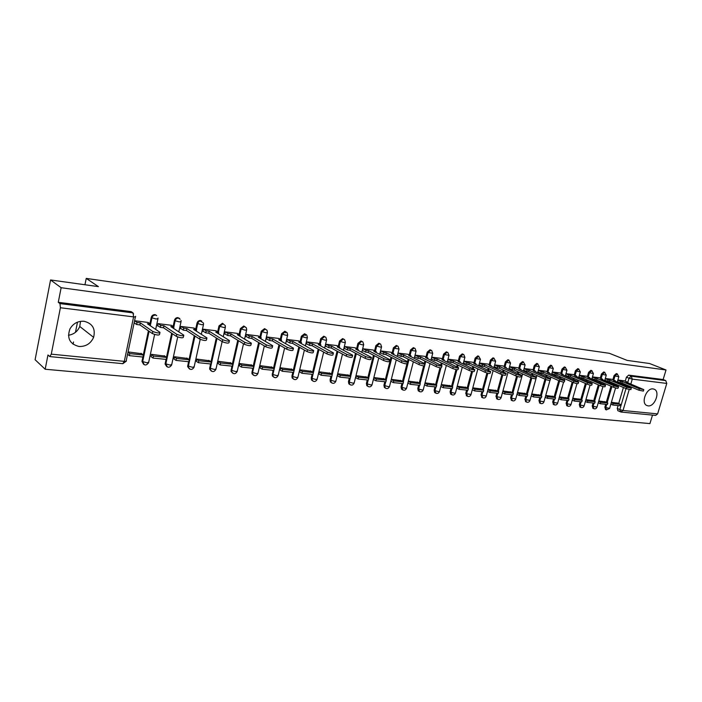 <?xml version="1.0" encoding="UTF-8"?>
<svg xmlns="http://www.w3.org/2000/svg" width="702" height="702" viewBox="0 0 702 702"><rect width="100%" height="100%" fill="white"/><g stroke="black" fill="none" stroke-linecap="round" stroke-linejoin="round"><path stroke-width="1.05" d="M79.001 346.481C85.846 346.683 90.716 343.638 93.603 337.346C95.691 328.782 92.515 323.42 84.056 321.279C77.904 320.911 73.192 323.455 69.946 328.905C66.743 338.215 69.761 344.077 79.001 346.481M80.537 321.34L79.756 326.465C77.632 331.449 73.859 334.38 68.445 335.266M648.06 405.87C654.659 407.011 660.459 391.865 654.396 389.294L653.123 388.917C646.595 387.671 640.68 402.729 646.63 405.431L648.06 405.87M224.464 324.965L222.437 323.271L218.989 325.895L219.726 326.342L223.166 323.71M245.639 327.404L243.761 325.991L240.391 328.589L241.137 329.027L244.515 326.43L246.393 327.843L246.692 329.808L245.217 330.177L241.137 329.027L239.83 334.801M266.26 329.826L264.54 328.641L261.241 331.212L262.004 331.651L265.312 329.08L264.566 328.65M286.363 332.23L284.801 331.23L281.563 333.766L282.336 334.205L285.574 331.66L287.144 332.66L287.671 334.986L286.319 335.319L282.336 334.205L281.037 339.768M305.975 334.6L304.545 333.748L301.369 336.258L302.158 336.697L305.335 334.178L306.765 335.029L307.397 337.469L306.107 337.802L302.158 336.697L300.86 342.155M325.114 336.934L323.797 336.214L320.682 338.689L321.49 339.119L324.605 336.635L325.912 337.364L326.623 339.9L325.395 340.216L321.49 339.119L320.191 344.489M343.629 339.075L342.585 338.61L339.531 341.058L340.338 341.488L343.401 339.031L344.603 339.663L345.393 342.269L344.208 342.567L340.338 341.488L339.057 346.77M361.925 341.4L360.916 340.953L357.915 343.375L358.74 343.804L361.741 341.374L362.837 341.918L363.697 344.577L362.565 344.866L358.74 343.804L357.458 348.991M379.791 343.682L378.808 343.234L375.868 345.63L376.702 346.06L379.642 343.655L380.659 344.129L381.572 346.832L380.484 347.113L376.702 346.06L375.421 351.167M397.253 345.902L396.279 345.463L393.392 347.841L394.234 348.262L397.121 345.884L398.06 346.305L399.026 349.034L394.234 348.262L392.962 353.29M414.347 348.087L413.346 347.639L410.503 349.991L411.354 350.412L414.198 348.06L415.057 348.429L416.067 351.184L411.354 350.412L410.091 355.361M431.046 350.219L430.019 349.772L427.228 352.097L428.08 352.509L430.87 350.184L431.669 350.517L432.722 353.29L428.08 352.509L426.816 357.388M447.358 352.299L446.305 351.851L443.567 354.15L444.427 354.563L447.174 352.264L447.911 352.562L448.999 355.344L444.427 354.563L443.173 359.371M463.302 354.334L462.232 353.887L459.538 356.16L460.407 356.572L463.101 354.291L463.794 354.563L464.899 357.344L460.407 356.572L459.152 361.311M478.878 356.318L477.799 355.87L475.149 358.125L476.026 358.529L478.676 356.274L480.458 359.31L476.026 358.529L474.78 363.206M494.111 358.257L493.023 357.818L490.426 360.047L491.303 360.451L493.91 358.222L495.665 361.223L491.303 360.451L490.057 365.058M509.02 360.161L507.915 359.722L505.361 361.925L506.247 362.329L508.81 360.117L510.547 363.101L506.247 362.329L505.01 366.874M523.595 362.021L522.49 361.583L519.971 363.768L520.866 364.162L523.385 361.978L525.105 364.935L520.866 364.162L519.629 368.647M537.864 363.838L536.749 363.399L534.275 365.567L535.17 365.961L537.653 363.794L539.355 366.734L535.17 365.961L533.941 370.384M551.825 365.619L550.71 365.18L548.28 367.322L549.175 367.716L551.614 365.575L553.299 368.489L549.175 367.716L547.955 372.086M565.496 367.365L564.382 366.927L561.986 369.05L562.89 369.445L565.285 367.322L566.953 370.208L562.89 369.445L561.67 373.754M578.887 369.068L577.772 368.638L575.412 370.735L576.316 371.13L578.676 369.024L580.326 371.893L576.316 371.13L575.105 375.386M591.997 370.744L590.882 370.314L588.557 372.393L589.469 372.78L591.795 370.7L593.427 373.543L589.469 372.78L588.258 376.983M604.843 372.376L603.729 371.955L601.438 374.017L602.351 374.394L604.641 372.332L606.265 375.158L602.351 374.394L601.149 378.553M617.435 373.982L616.321 373.561L614.066 375.605L614.978 375.982L617.233 373.938L618.839 376.746L614.978 375.982L613.785 380.089M50.562 279.958L98.403 286.627L86.232 278.404L609.354 353.299L627.149 360.389L649.543 363.513L666.014 369.98L61.135 287.715L50.562 279.958L35.1 359.722L45.174 369.243L649.938 423.596L652.491 415.101M45.174 369.243L47.964 354.975L49.824 356.581L51.281 354.159L60.398 307.748L59.96 303.597L133.038 312.89L131.169 311.618L133.617 313.943M61.135 287.715L58.275 302.308L59.96 303.597M617.971 410.749L617.26 408.441L618.111 405.554M618.681 403.589L623.402 387.495M624.139 385.003L624.403 384.091M625.254 381.212L626.438 377.158L629.027 378.229L631.247 376.202L665.742 380.589L666.777 383.432L657.625 413.89L655.686 415.408L621.244 412.065M665.742 380.589L663.144 379.536L666.014 369.98M605.335 401.886L598.78 400.956M611.907 379.299L605.299 378.475M592.672 400.561L585.924 399.613M599.262 377.746L592.462 376.904M579.747 399.219L572.806 398.253M586.354 376.167L579.361 375.298M566.549 397.85L559.406 396.858M573.174 374.552L565.979 373.657M553.088 396.446L545.735 395.428M559.731 372.902L552.316 371.981M539.338 395.024L531.765 393.98M545.989 371.218L538.364 370.27M525.298 393.559L517.506 392.488M531.967 369.498L524.113 368.524M510.951 392.067L502.93 390.97M517.637 367.743L509.555 366.734M496.296 390.549L488.03 389.417M502.992 365.944L494.664 364.908M481.318 388.987L472.806 387.837M488.022 364.11L479.457 363.039M466.005 387.399L457.239 386.214M472.727 362.232L463.899 361.135M450.351 385.767L441.321 384.556M457.081 360.319L447.99 359.187M434.336 384.108L425.035 382.853M441.075 358.353L431.712 357.186L434.933 358.757L437.197 359.029L453.202 366.839C456.467 368.023 458.257 368.322 458.582 367.725L442.006 359.617L444.243 359.889L444.059 360.609M417.962 382.406L408.415 381.125M424.701 356.344L415.093 355.151M401.202 380.659L391.426 379.352M407.95 354.291L398.113 353.071M384.047 378.878L374.043 377.544L373.596 379.536M390.803 352.193L380.721 350.939L380.221 352.939L381.046 353.036M366.488 377.053L356.239 375.693L355.8 377.702M373.236 350.035L362.925 348.754L362.416 350.781L363.232 350.877M348.508 375.184L338.004 373.789L337.565 375.833M355.256 347.832L344.682 346.516L344.182 348.569L344.989 348.666M330.08 373.271L319.322 371.841L318.883 373.912M336.828 345.577L326 344.226L325.491 346.305L326.298 346.402M311.205 371.305L300.175 369.849L299.736 371.946M317.945 343.26L306.844 341.874L306.344 343.98L307.134 344.077M291.856 369.296L280.546 367.804L280.107 369.928M298.587 340.891L287.206 339.47L286.706 341.602L287.487 341.698M272.016 367.234L260.416 365.707L259.986 367.857M278.738 338.452L267.067 336.995L266.567 339.163L267.339 339.25M251.667 365.119L239.768 363.557L239.338 365.733M258.38 335.96L246.402 334.459L245.902 336.653L246.665 336.749M230.791 362.952L218.576 361.346L218.146 363.557M237.487 333.397L225.193 331.862L224.693 334.082L225.447 334.17M209.371 360.723L196.823 359.082L196.402 361.319M216.049 330.774L203.422 329.194L202.922 331.441L203.668 331.528M202.72 322.499L200.245 320.972M187.373 358.441L174.491 356.756L174.07 359.02M194.033 328.071L181.063 326.448L180.563 328.729L181.291 328.817M180.142 319.199L178.299 318.024M164.786 356.089L151.544 354.361L151.132 356.669M171.411 325.298L158.09 323.631L157.599 325.947L158.31 326.035M156.107 315.207L155.423 314.759M141.576 353.685L128.062 351.921M148.175 322.455L134.582 320.744M143.524 364.189L141.962 361.407L142.866 357.028M143.305 354.975L148.412 330.817M149.93 323.648L151.263 317.374L151.939 317.83C152.527 315.961 153.747 315.049 155.607 315.093M166.664 366.479L165.093 364.048L166.023 359.389M166.471 357.309L171.665 333.231M173.131 326.43L174.447 320.296L175.149 320.744C175.728 318.901 176.93 318.006 178.738 318.041M189.189 368.699L187.636 366.593L188.557 361.697M189.022 359.591L194.278 335.6M195.7 329.133L197.016 323.131L197.736 323.578C198.315 321.762 199.482 320.875 201.255 320.911M211.118 370.867L209.617 369.05L210.503 363.934M210.977 361.811L216.304 337.943M217.681 331.783L218.989 325.895M232.485 372.964L231.046 371.411L231.879 366.119M232.362 363.978L237.75 340.251M239.084 334.354L240.391 328.589M253.299 375.017L251.93 373.675L252.702 368.243M253.203 366.093L258.634 342.506M259.933 336.872L261.241 331.212M273.587 377.009L272.288 375.851L273.008 370.314M273.508 368.164L278.992 344.735M280.256 339.32L281.563 333.766M293.366 378.957L292.146 377.957L291.935 376L292.804 372.341M293.313 370.182L298.841 346.911M300.07 341.716L301.369 336.258M312.653 380.853L311.512 379.975L311.24 377.93L312.109 374.306M312.636 372.157L318.19 349.052M319.392 344.05L320.682 338.689M331.467 382.695L330.396 381.932L330.08 379.808L330.949 376.228M331.476 374.078L337.065 351.158M338.241 346.332L339.531 341.058M349.833 384.503L348.824 383.827L348.464 381.642L349.333 378.106M349.868 375.956L355.484 353.211M356.634 348.561L357.915 343.375M367.769 386.258L366.813 385.67L366.409 383.432L367.286 379.94M367.822 377.799L373.464 355.238M374.587 350.737L375.868 345.63M385.275 387.978L384.371 387.451L383.941 385.179L384.81 381.73M385.354 379.589L391.014 357.213M392.12 352.86L393.392 347.841M402.369 389.654L401.518 389.18L401.061 386.881L401.93 383.476M402.474 381.344L406.958 363.838M407.52 361.662L408.16 359.152M409.24 354.94L410.503 349.991M419.05 391.286L418.269 390.865L417.787 388.548L418.655 385.187M419.208 383.064L423.657 365.874M424.306 363.364L424.903 361.056M425.965 356.967L427.228 352.097M435.337 392.883L434.635 392.506L434.134 390.18L435.003 386.855M435.556 384.74L440.005 367.76M440.707 365.075L441.268 362.916M442.313 358.95L443.567 354.15M451.263 394.436L450.623 394.103L450.114 391.777L450.982 388.487M451.544 386.381L455.993 369.568M456.73 366.769L457.265 364.75M458.283 360.889L459.538 356.16M466.839 395.963L465.742 393.331L466.611 390.084M467.172 387.987L471.63 371.314M472.402 368.427L472.902 366.541M473.903 362.794L475.149 358.125M482.072 397.446L481.028 394.857L481.897 391.646M482.458 389.557L486.925 372.99M487.723 370.059L488.197 368.296M489.18 364.645L490.426 360.047M496.981 398.911L495.981 396.349L496.849 393.173M497.411 391.093L501.904 374.614M502.702 371.665L503.158 370.015M504.124 366.462L505.361 361.925M511.574 400.333L510.617 397.806L511.477 394.664M512.048 392.602L516.558 376.193M517.365 373.253L517.795 371.7M518.743 368.243L519.971 363.768M525.851 401.728L524.938 399.236L525.798 396.121M526.368 394.076L530.905 377.711M531.712 374.807L532.116 373.359M533.046 369.98L534.275 365.567M539.838 403.097L538.952 400.631L539.82 397.56M540.391 395.516L544.963 379.177M545.752 376.342L546.138 374.982M547.06 371.691L548.28 367.322M553.536 404.44L552.685 402L553.545 398.955M554.115 396.928L558.722 380.624M559.503 377.843L559.863 376.57M560.766 373.359L561.986 369.05M566.953 405.756L566.128 403.343L566.988 400.333M567.558 398.315L572.191 382.037M572.964 379.326L573.306 378.132M574.201 374.991L575.412 370.735M580.089 407.037L579.308 404.659L580.159 401.676M580.729 399.675L585.389 383.441M586.152 380.782L586.468 379.668M587.355 376.597L588.557 372.393M592.971 408.301L592.216 405.94L593.067 402.992M593.638 401.009L598.323 384.81M599.069 382.213L599.376 381.168M600.245 378.167L601.438 374.017M605.589 409.538L604.861 407.204L605.712 404.282M606.291 402.307L610.986 386.17M611.732 383.617L612.012 382.643M612.872 379.703L614.066 375.605M73.087 344.234L73.543 341.953M75.465 332.318L77.492 322.148M84.96 284.758L86.232 278.404M617.751 403.176L611.381 402.272M624.306 380.817L617.883 380.019M391.365 379.598L393.761 380.896L393.331 382.599L390.988 381.326M424.973 383.099L427.386 384.371L426.948 386.03L424.561 384.775M154.931 314.645C153.062 314.601 151.843 315.514 151.263 317.374M178.045 317.602C176.228 317.558 175.026 318.454 174.447 320.296M200.535 320.472C198.771 320.437 197.595 321.323 197.016 323.131M58.275 302.308L131.169 311.618M663.144 379.536L628.659 375.131L626.438 377.158M523.613 370.323L524.104 370.384M509.055 368.559L509.591 368.62M494.173 366.751L494.752 366.821M478.957 364.908L479.589 364.987M463.399 363.022L464.092 363.109M447.481 361.091L448.236 361.188M431.203 359.117L432.02 359.222M414.584 357.107L415.417 357.204M397.604 355.045L398.438 355.151M134.091 323.095L134.687 323.166M643.752 389.794L643.365 391.093L638.899 390.215L639.329 388.732L643.804 389.619L625.991 382.028L627.685 382.239L627.553 382.687M617.83 380.194L620.638 381.379L620.217 382.836L621.919 383.038L622.349 381.59L639.329 388.732M620.638 381.379L622.349 381.59M624.271 380.8L627.685 382.239M612.793 405.01L619.848 405.73L620.27 404.291L613.215 403.562L612.793 405.01L610.837 404.133M611.258 402.694L613.215 403.562M617.049 402.86L620.27 404.291M621.919 383.038L638.899 390.215M620.217 382.836L617.409 381.651M631.256 388.329L630.87 389.628L626.342 388.75L626.781 387.258L631.309 388.136L613.548 380.51L615.277 380.721L615.145 381.186M605.256 378.641L608.09 379.852L607.66 381.318L609.406 381.528L609.836 380.063L626.781 387.258M608.09 379.852L609.836 380.063M611.872 379.282L615.277 380.721M600.228 403.72L607.423 404.457L607.844 403.009L600.649 402.264L600.228 403.72L598.244 402.825M598.666 401.368L600.649 402.264M604.633 401.57L607.844 403.009M609.406 381.528L626.342 388.75M607.66 381.318L604.826 380.107M618.497 386.837L618.12 388.136C617.821 388.539 616.295 388.241 613.53 387.258L613.969 385.749C616.733 386.732 618.26 387.03 618.559 386.635L600.859 378.966L602.623 379.185L602.483 379.659M592.418 377.062L595.287 378.29L594.857 379.773L596.639 379.993L597.069 378.51L613.969 385.749M595.287 378.29L597.069 378.51M599.227 377.729L602.623 379.185M587.398 402.413L594.752 403.167L595.173 401.702L587.828 400.939L587.398 402.413L585.389 401.491M585.81 400.017L587.828 400.939M591.97 400.245L595.173 401.702M596.639 379.993L613.53 387.258M594.857 379.773L591.988 378.545M605.475 385.31L605.098 386.618C604.799 387.03 603.246 386.741 600.447 385.74L600.886 384.213C603.694 385.214 605.247 385.503 605.536 385.1L587.907 377.386L589.706 377.606L589.566 378.106M579.317 375.438L582.212 376.693L581.782 378.202L583.599 378.422L584.029 376.921L600.886 384.213M582.212 376.693L584.029 376.921M586.31 376.149L589.706 377.606M574.315 401.079L581.818 401.842L582.239 400.359L574.745 399.587L574.315 401.079L572.27 400.131M572.692 398.648L574.745 399.587M579.045 398.903L582.239 400.359M583.599 378.422L600.447 385.74M581.782 378.202L578.887 376.939M592.181 383.748L591.804 385.065C591.505 385.495 589.934 385.196 587.091 384.178L587.53 382.643C590.373 383.652 591.944 383.95 592.242 383.529L574.675 375.781L576.517 376L576.368 376.518M565.944 373.789L568.874 375.07L568.444 376.588L570.296 376.816L570.726 375.298L587.53 382.643M568.874 375.07L570.726 375.298M573.139 374.535L576.517 376M560.959 399.719L568.611 400.5L569.041 398.999L561.381 398.209L560.959 399.719L558.88 398.745M559.301 397.235L561.381 398.209M565.856 397.525L569.041 398.999M570.296 376.816L587.091 384.178M568.444 376.588L565.514 375.307M578.597 382.151L578.22 383.476C577.922 383.924 576.324 383.625 573.446 382.59L573.885 381.037C576.772 382.063 578.36 382.362 578.659 381.923L561.179 374.131L563.057 374.359L562.907 374.894M552.281 372.104L555.247 373.411L554.817 374.947L556.712 375.175L557.142 373.639L573.885 381.037M555.247 373.411L557.142 373.639M559.687 372.885L563.057 374.359M547.323 398.324L555.133 399.122L555.563 397.604L547.744 396.797L547.323 398.324L545.2 397.323M545.629 395.805L547.744 396.797M552.386 396.121L555.563 397.604M556.712 375.175L573.446 382.59M554.817 374.947L551.851 373.631M564.724 380.528L564.347 381.853C564.039 382.318 562.425 382.02 559.503 380.975L559.95 379.396C562.872 380.449 564.487 380.738 564.785 380.282L547.384 372.455L549.306 372.692L549.148 373.236M538.337 370.375L541.33 371.718L540.9 373.271L542.83 373.499L543.269 371.955L559.95 379.396M541.33 371.718L543.269 371.955M545.954 371.2L549.306 372.692M533.388 396.902L541.374 397.718L541.804 396.182L533.818 395.358L533.388 396.902L531.238 395.875M531.668 394.34L533.818 395.358M538.636 394.691L541.804 396.182M542.83 373.499L559.503 380.975M540.9 373.271L537.907 371.928M550.543 378.861L550.166 380.194C549.859 380.677 548.227 380.379 545.252 379.317L545.7 377.72C548.674 378.79 550.307 379.08 550.614 378.606L533.301 370.735L535.266 370.981L535.099 371.551M524.087 368.62L527.114 369.989L526.684 371.551L528.659 371.797L529.089 370.226L545.7 377.72M527.114 369.989L529.089 370.226M531.923 369.48L535.266 370.981M519.164 395.445L527.316 396.279L527.746 394.735L519.594 393.892L519.164 395.445L516.979 394.392M517.409 392.839L519.594 393.892M524.596 393.225L527.746 394.735M528.659 371.797L545.252 379.317M526.684 371.551L523.657 370.182M536.047 377.158L535.67 378.501C535.363 379.001 533.704 378.703 530.694 377.615L531.142 376.009C534.152 377.088 535.819 377.386 536.117 376.895L518.91 368.989L520.919 369.226L520.752 369.822M509.529 366.813L512.592 368.217L512.153 369.805L514.171 370.051L514.61 368.462L531.142 376.009M512.592 368.217L514.61 368.462M517.593 367.716L520.919 369.226M504.624 393.962L512.96 394.814L513.39 393.252L505.063 392.392L504.624 393.962L502.404 392.874M502.834 391.304L505.063 392.392M510.257 391.734L513.39 393.252M514.171 370.051L530.694 377.615M512.153 369.805L509.099 368.401M521.226 375.421L520.858 376.772C520.551 377.29 518.866 376.992 515.803 375.886L516.251 374.254C519.313 375.359 520.998 375.658 521.305 375.14L504.203 367.199L506.256 367.444L506.089 368.059M494.647 364.979L497.744 366.409L497.306 368.015L499.376 368.26L499.806 366.655L516.251 374.254M497.744 366.409L499.806 366.655M502.948 365.926L506.256 367.444M489.777 392.444L498.288 393.313L498.718 391.734L490.207 390.856L489.777 392.444L487.513 391.33M487.943 389.742L490.207 390.856M495.603 390.207L498.718 391.734M499.376 368.26L515.803 375.886M497.306 368.015L494.217 366.576M506.081 373.639L505.703 375C505.396 375.535 503.685 375.237 500.579 374.113L501.026 372.464C504.133 373.587 505.844 373.885 506.151 373.35L489.171 365.365L491.268 365.619L491.093 366.26M479.44 363.092L482.564 364.557L482.134 366.181L484.24 366.435L484.678 364.812L501.026 372.464M482.564 364.557L484.678 364.812M487.978 364.092L491.268 365.619M474.587 390.9L483.292 391.786L483.722 390.189L475.026 389.285L474.587 390.9L472.297 389.742M472.727 388.136L475.026 389.285M480.633 388.645L483.722 390.189M484.24 366.435L500.579 374.113M482.134 366.181L479.01 364.715M490.575 371.823L490.207 373.183C489.891 373.745 488.162 373.446 485.003 372.297L485.451 370.63C488.61 371.779 490.347 372.069 490.663 371.516L473.806 363.487L475.947 363.75L475.763 364.417M463.89 361.17L467.049 362.671L466.611 364.312L468.769 364.566L469.208 362.934L485.451 370.63M467.049 362.671L469.208 362.934M472.674 362.214L475.947 363.75M459.064 389.312L467.962 390.224L468.401 388.601L459.503 387.688L459.064 389.312L456.73 388.118M457.16 386.495L459.503 387.688M465.321 387.056L468.401 388.601M468.769 364.566L485.003 372.297M466.611 364.312L463.452 362.802M474.719 369.963L474.35 371.332C474.034 371.911 472.271 371.612 469.068 370.445L469.515 368.752C472.727 369.919 474.491 370.217 474.806 369.647L458.09 361.574L460.275 361.846L460.091 362.539M447.981 359.196L451.175 360.731L450.737 362.399L452.948 362.662L453.387 361.003L469.515 368.752M451.175 360.731L453.387 361.003M457.028 360.293L460.275 361.846M443.19 387.688L452.29 388.618L452.729 386.986L443.62 386.047L443.19 387.688L440.821 386.46M441.251 384.819L443.62 386.047M449.675 385.424L452.729 386.986M452.948 362.662L469.068 370.445M450.737 362.399L447.551 360.854M458.494 368.059L458.125 369.427C457.809 370.033 456.01 369.735 452.755 368.55L453.202 366.839M434.933 358.757L434.503 360.433L436.758 360.714L437.197 359.029M441.031 358.327L444.243 359.889M426.948 386.03L436.258 386.986L436.697 385.328L427.386 384.371M433.669 383.757L436.697 385.328M436.758 360.714L452.755 368.55M434.503 360.433L431.274 358.854M441.883 366.102L441.514 367.479C441.189 368.111 439.373 367.813 436.056 366.602L436.512 364.873C439.821 366.084 441.646 366.374 441.97 365.76L425.561 357.616L427.851 357.888L427.65 358.643M415.145 355.159L418.322 356.73L417.883 358.432L420.191 358.713L420.63 357.011L436.512 364.873M418.322 356.73L420.63 357.011M424.657 356.326L427.851 357.888M410.337 384.336L419.857 385.31L420.296 383.634L410.767 382.651L410.337 384.336L407.923 383.046M408.353 381.361L410.767 382.651M417.295 382.046L420.296 383.634M420.191 358.713L436.056 366.602M417.883 358.432L414.663 356.827M424.868 364.11L424.508 365.488C424.175 366.137 422.323 365.847 418.962 364.61L419.41 362.864C422.779 364.092 424.631 364.391 424.964 363.75L408.722 355.563L411.065 355.844L410.863 356.634M398.166 353.071L401.307 354.659L400.868 356.379L403.238 356.669L403.676 354.949L419.41 362.864M401.307 354.659L403.676 354.949M407.897 354.264L411.065 355.844M393.331 382.599L403.08 383.599L403.51 381.906L393.761 380.896M400.535 380.308L403.51 381.906M403.238 356.669L418.962 364.61M400.868 356.379L397.674 354.764M407.45 362.065L407.09 363.452C406.748 364.119 404.87 363.829 401.447 362.574L401.895 360.802C405.326 362.056 407.204 362.346 407.546 361.688L391.479 353.466L393.883 353.755L393.673 354.58M380.782 350.939L383.897 352.536L383.459 354.282L385.881 354.571L386.319 352.834L401.895 360.802M383.897 352.536L386.319 352.834M390.751 352.167L393.883 353.755M375.921 380.826L385.898 381.844L386.337 380.124L376.351 379.098L375.921 380.826L373.552 379.51M373.982 377.79L376.351 379.098M383.389 378.518L386.337 380.124M385.881 354.571L401.447 362.574M383.459 354.282L380.291 352.65M389.592 359.968L389.241 361.363C388.899 362.056 386.986 361.767 383.503 360.486L383.95 358.687C387.434 359.968 389.347 360.258 389.698 359.573L373.833 351.316L376.29 351.614L376.07 352.474M362.978 348.762L366.058 350.368L365.619 352.132L368.102 352.43L368.541 350.667L383.95 358.687M366.058 350.368L368.541 350.667M373.192 350.008L376.29 351.614M358.09 379.001L368.313 380.045L368.752 378.308L358.52 377.255L358.09 379.001L355.747 377.676M356.177 375.939L358.52 377.255M365.83 376.693L368.752 378.308M368.102 352.43L383.503 360.486M365.619 352.132L362.486 350.491M371.305 357.818L370.954 359.213C370.595 359.942 368.647 359.652 365.11 358.345L365.558 356.528C369.103 357.827 371.051 358.117 371.402 357.406L355.747 349.113L358.266 349.412L358.038 350.316M344.743 346.525L347.788 348.139L347.35 349.929L349.894 350.237L350.333 348.446L365.558 356.528M347.788 348.139L350.333 348.446M355.203 347.806L358.266 349.412M339.829 377.141L350.298 378.202L350.737 376.447L340.259 375.368L339.829 377.141L337.513 375.798M337.943 374.034L340.259 375.368M347.859 374.815L350.737 376.447M349.894 350.237L365.11 358.345M347.35 349.929L344.252 348.271M352.553 355.616L352.202 357.02C351.842 357.766 349.85 357.476 346.253 356.151L346.7 354.308C350.307 355.633 352.29 355.923 352.658 355.186L337.223 346.849L339.803 347.165L339.566 348.113M326.061 344.234L329.062 345.858L328.624 347.665L331.23 347.981L331.669 346.174L346.7 354.308M329.062 345.858L331.669 346.174M336.776 345.542L339.803 347.165M305.344 334.986L305.3 335.6M319.261 372.095L321.551 373.438L321.112 375.228L331.844 376.325L337.873 351.597M321.112 375.228L318.831 373.876M321.551 373.438L332.283 374.543L329.44 372.894M331.23 347.981L346.253 356.151M328.624 347.665L325.57 346.007M333.318 353.352L332.976 354.764C332.599 355.545 330.581 355.256 326.913 353.896L327.369 352.035C331.037 353.387 333.055 353.676 333.432 352.904L318.225 344.542L320.875 344.857L320.638 345.858M306.906 341.883L309.863 343.524L309.424 345.358L312.1 345.674L312.539 343.848L327.369 352.035M309.863 343.524L312.539 343.848M317.892 343.225L320.875 344.857M301.939 373.271L312.934 374.394L313.373 372.587L302.369 371.455L301.939 373.271L299.684 371.911M300.114 370.103L302.369 371.455M310.565 370.928L313.373 372.587M285.784 332.195L285.705 332.809M312.1 345.674L326.913 353.896M309.424 345.358L306.414 343.673M313.592 351.035L313.25 352.457C312.864 353.255 310.802 352.966 307.072 351.588L307.529 349.701C311.258 351.079 313.32 351.369 313.706 350.57L298.762 342.164L301.474 342.497L301.219 343.55M287.267 339.47L290.18 341.119L289.742 342.98L292.488 343.313L292.927 341.453L307.529 349.701M290.18 341.119L292.927 341.453M298.534 340.856L301.474 342.497M282.274 371.261L293.55 372.411L293.989 370.586L282.704 369.427L282.274 371.261L280.054 369.893M280.484 368.059L282.704 369.427M291.225 368.919L293.989 370.586M292.488 343.313L307.072 351.588M289.742 342.98L286.776 341.295M293.348 348.657L293.015 350.079C292.611 350.912 290.514 350.623 286.714 349.219L287.171 347.306C290.961 348.71 293.067 348.999 293.471 348.174L278.791 339.733L281.572 340.075L281.318 341.181M267.129 337.004L269.989 338.662L269.559 340.549L272.367 340.882L272.806 339.005L287.171 347.306M269.989 338.662L272.806 339.005M278.685 338.417L281.572 340.075M262.109 369.199L273.675 370.384L274.113 368.532L262.539 367.339L262.109 369.199L259.924 367.822M260.354 365.961L262.539 367.339M271.393 366.848L274.113 368.532M272.367 340.882L286.714 349.219M269.559 340.549L266.637 338.847M272.578 346.218L272.244 347.648C271.823 348.508 269.682 348.218 265.812 346.788L266.269 344.84C270.13 346.27 272.279 346.56 272.692 345.709L258.31 337.241L261.162 337.583L260.89 338.759M246.472 334.468L249.28 336.144L248.841 338.048L251.728 338.399L252.167 336.495L266.269 344.84M249.28 336.144L252.167 336.495M258.318 335.925L261.162 337.583M241.427 367.093L253.29 368.304L253.72 366.426L241.857 365.207L241.427 367.093L239.277 365.698M239.707 363.812L241.857 365.207M251.062 364.733L253.72 366.426M251.728 338.399L265.812 346.788M248.841 338.048L245.972 336.337M251.246 343.708L250.912 345.147C250.474 346.033 248.289 345.753 244.349 344.287L244.805 342.322C248.736 343.778 250.93 344.068 251.36 343.181L237.285 334.678L240.216 335.038L239.935 336.276M225.263 331.87L228.018 333.547L227.58 335.486L230.546 335.837L230.976 333.906L244.805 342.322M228.018 333.547L230.976 333.906M237.425 333.362L240.216 335.038M220.191 364.926L232.371 366.163L232.801 364.268L220.621 363.013L220.191 364.926L218.085 363.513M218.515 361.609L220.621 363.013M230.195 362.557L232.801 364.268M201.667 320.902L201.448 321.718M230.546 335.837L244.349 344.287M227.58 335.486L224.772 333.757M229.326 341.128L229.001 342.576C228.545 343.497 226.307 343.208 222.306 341.725L222.753 339.724C226.764 341.207 228.992 341.497 229.449 340.584L215.698 332.046L218.708 332.415L218.419 333.731M203.492 329.203L206.186 330.888L205.747 332.853L208.792 333.213L209.231 331.265L222.753 339.724M206.186 330.888L209.231 331.265M179.379 318.717L179.466 318.243M215.988 330.73L218.708 332.415M198.403 362.697L210.907 363.978L211.328 362.048L198.824 360.758L198.403 362.697L196.341 361.276M196.762 359.345L198.824 360.758M208.775 360.328L211.328 362.048M208.792 333.213L222.306 341.725M205.747 332.853L203.001 331.107M206.818 338.478L206.493 339.935C206.011 340.891 203.729 340.602 199.64 339.084L200.088 337.057C204.177 338.575 206.458 338.864 206.941 337.916L193.541 329.352L196.63 329.729L196.323 331.125M181.134 326.456L183.757 328.159L183.327 330.142L186.451 330.519L186.89 328.536L200.088 337.057M183.757 328.159L186.89 328.536M178.247 318.024L180.168 319.252M193.963 328.027L196.63 329.729M176.018 360.416L188.856 361.723L189.286 359.775L176.448 358.45L176.018 360.416L174.008 358.976M174.429 357.02L176.448 358.45M186.793 358.038L189.286 359.775M186.451 330.519L199.64 339.084M183.327 330.142L180.642 328.396M183.67 335.758L183.354 337.223C182.836 338.206 180.502 337.925 176.351 336.372L176.79 334.319C180.949 335.863 183.283 336.153 183.792 335.179L170.77 326.579L173.947 326.965L173.622 328.457M158.169 323.64L160.723 325.351L160.293 327.369L163.505 327.755L163.935 325.746L176.79 334.319M160.723 325.351L163.935 325.746M155.317 314.724L156.73 315.654M171.349 325.254L173.947 326.965M153.027 358.064L166.216 359.415L166.646 357.432L153.448 356.072L153.027 358.064L151.062 356.616M151.483 354.633L153.448 356.072M164.215 355.686L166.646 357.432M163.505 327.755L176.351 336.372M160.293 327.369L157.669 325.605M159.872 332.959L159.556 334.433C159.012 335.442 156.625 335.161 152.395 333.582L152.834 331.493C157.072 333.073 159.459 333.362 159.995 332.353L147.367 323.727L150.632 324.122L150.289 325.719M134.573 320.761L137.039 322.464L136.609 324.508L139.917 324.912L140.339 322.867L152.834 331.493M137.039 322.464L140.339 322.867M148.104 322.411L150.632 324.122L151.939 317.83L156.195 319.033L157.985 318.611L158.02 318.024M129.396 355.651L142.954 357.037L143.383 355.028L129.817 353.632L129.396 355.651L127.571 354.256M127.992 352.237L129.817 353.632M141.014 353.264L143.383 355.028M139.917 324.912L152.395 333.582M136.609 324.508L134.152 322.797M265.312 329.08L267.032 330.265L267.444 332.432L266.032 332.783L262.004 331.651L260.696 337.311M51.281 354.159L124.307 361.354L133.591 316.883L60.398 307.748M617.26 408.441L619.813 409.582L625.982 388.592M626.719 386.091L626.983 385.179M627.702 382.748L629.027 378.229L632.274 379.124L630.817 384.055M630.098 386.495L629.826 387.407M629.176 389.636L623.034 410.486L657.625 413.89M666.777 383.432L632.274 379.124L631.247 376.202L628.659 375.131M142.015 361.056L142.673 361.556L149.087 331.291M165.163 363.364L165.847 363.864L172.359 333.696M173.824 326.886L175.149 320.744L179.352 321.928L181.063 321.525L181.063 320.507M187.697 365.61L188.399 366.102L194.989 336.065M196.42 329.589L197.736 323.578L201.895 324.754L203.527 324.359L203.44 322.964M209.635 367.795L210.354 368.287L217.032 338.399M218.41 332.23L219.726 326.342L223.841 327.501L225.395 327.114L225.202 325.412M231.011 369.928L231.748 370.419L238.487 340.698M251.842 372.007L252.588 372.49L259.398 342.962M272.139 374.026L272.902 374.508L279.765 345.182M291.935 376L292.708 376.483L299.622 347.358M311.24 377.93L312.03 378.404L318.989 349.499M330.08 379.808L330.879 380.273L331.844 376.325M348.464 381.642L349.271 382.107L350.237 378.202M350.675 376.421L356.3 353.65M366.409 383.432L367.225 383.889L368.19 380.036M368.638 378.255L374.289 355.668M383.941 385.179L384.766 385.635L385.731 381.827M386.179 380.045L391.856 357.643M401.061 386.881L401.895 387.337L402.86 383.573M403.317 381.791L409.003 359.582M417.787 388.548L418.629 389.005L419.594 385.284M420.05 383.503L425.763 361.477M434.134 390.18L434.986 390.628L435.951 386.951M436.407 385.179L440.944 367.857M441.567 365.505L442.128 363.338M450.114 391.777L450.974 392.216L451.93 388.583M452.404 386.82L456.923 369.735M457.599 367.19L458.134 365.163M465.742 393.331L466.602 393.769L467.567 390.18M468.032 388.425L472.56 371.516M473.271 368.84L473.78 366.953M481.028 394.857L481.897 395.296L482.853 391.742M483.327 389.987L487.855 373.227M488.601 370.472L489.075 368.708M495.981 396.349L496.858 396.779L497.815 393.269M498.288 391.523L502.825 374.886M503.588 372.078L504.036 370.428M510.617 397.806L511.495 398.236L512.451 394.761M512.925 393.023L517.471 376.491M518.251 373.657L518.681 372.113M524.938 399.236L525.816 399.666L526.772 396.226M527.255 394.498L531.818 378.053M532.607 375.21L533.002 373.762M538.952 400.631L539.838 401.053L540.794 397.657M541.277 395.937L545.858 379.563M546.647 376.737L547.034 375.386M552.685 402L553.571 402.421L554.527 399.061M555.01 397.35L559.617 381.019M560.407 378.246L560.758 376.974M566.128 403.343L567.023 403.764L567.971 400.43M568.453 398.727L573.095 382.441M573.867 379.721L574.21 378.527M579.308 404.659L580.203 405.072L581.142 401.772M581.633 400.087L586.293 383.836M587.056 381.177L587.381 380.063M592.216 405.94L593.111 406.353L594.05 403.097M594.541 401.412L599.227 385.205M599.982 382.599L600.28 381.563M604.861 407.204L605.765 407.616L606.703 404.387M607.186 402.711L611.898 386.556M612.644 384.003L612.925 383.029M606.449 409.933L605.765 407.616L609.617 408.327L615.566 387.952M593.822 408.696L593.111 406.353L597.007 407.063L602.957 386.548M580.931 407.441L580.203 405.072L584.152 405.782L590.101 385.117M567.778 406.151L567.023 403.764L571.024 404.475L576.974 383.634M554.352 404.843L553.571 402.421L557.634 403.132L563.592 382.09M540.645 403.501L539.838 401.053L543.953 401.763L549.938 380.475M525.473 401.544L526.351 401.974L525.816 399.666L529.984 400.368L536.898 375.526M512.346 400.737L511.495 398.236L515.724 398.947L522.621 373.92M497.736 399.306L496.858 396.779L501.149 397.49L508.037 372.279M482.809 397.85L481.897 395.296L486.249 395.998L493.129 370.612M467.541 396.358L466.602 393.769L471.024 394.471L477.878 368.91M451.939 394.831L450.974 392.216L454.554 393.225L455.458 392.918L462.293 367.172M435.977 393.269L434.986 390.628L438.601 391.646L439.54 391.321L446.349 365.409M419.656 391.672L418.629 389.005L422.279 390.031L423.262 389.698L430.036 363.61M402.948 390.04L401.895 387.337L405.58 388.382L406.598 388.022L413.346 361.776M385.854 388.364L385.196 387.908L384.766 385.635L388.487 386.688L389.549 386.319L396.261 359.907M368.357 386.653L367.629 386.126L367.225 383.889L370.989 384.959L372.095 384.573L378.764 358.011M350.43 384.898L349.631 384.292L349.271 382.107L353.071 383.187L354.22 382.783L360.846 356.072M332.072 383.108L331.195 382.406L330.879 380.273L334.714 381.361L335.916 380.949L342.488 354.106M313.259 381.265L312.293 380.449L312.03 378.404L315.9 379.501L317.164 379.071L323.675 352.097M293.971 379.378L292.918 378.431L292.708 376.483L296.621 377.597L297.938 377.141L304.387 350.061M274.201 377.439L273.052 376.333L272.902 374.508L276.86 375.64L278.229 375.166L284.617 347.999M253.922 375.456L252.676 374.157L252.588 372.49L256.581 373.631L258.02 373.139L264.329 345.902M233.125 373.42L231.774 371.893L231.748 370.419L235.784 371.569L237.285 371.06L243.506 343.769M211.767 371.332L210.337 369.542L210.354 368.287L214.435 369.463L216.014 368.927L222.139 341.62M189.856 369.182L188.338 367.093L188.399 366.102L192.523 367.286L194.173 366.742L200.21 339.382M167.339 366.979L165.847 363.864L170.016 365.066L171.744 364.496L177.711 336.978M144.208 364.715L142.673 361.556L146.893 362.776L148.71 362.179L154.615 334.468M620.735 411.942L619.813 409.582L623.034 410.486L620.735 411.942M135.381 316.918L126.22 360.731C126.737 361.276 126.106 361.477 124.307 361.354L122.745 363.662L49.921 356.59M133.038 312.89L133.591 316.883C135.389 317.067 136.021 316.918 135.477 316.444L135.495 316.321M79.756 326.465L93.603 337.346M653.878 389.083L654.396 389.294M605.37 409.433L606.274 409.845L609.564 408.503M618.795 376.895L617.277 382.09M616.549 384.573L616.268 385.556M592.725 408.187L593.629 408.599C595.129 409.187 596.244 408.739 596.954 407.257M579.826 406.914L580.721 407.335C582.248 407.941 583.371 407.485 584.099 405.984M566.654 405.616L567.549 406.037C569.094 406.66 570.235 406.212 570.972 404.677M553.211 404.291L554.106 404.712C555.659 405.361 556.818 404.914 557.572 403.352M539.487 402.93L540.373 403.36C541.953 404.036 543.12 403.58 543.892 401.992M511.144 400.122L512.021 400.561C513.645 401.298 514.847 400.842 515.654 399.192M496.516 398.675L497.385 399.113C499.025 399.886 500.254 399.429 501.079 397.744M481.554 397.192L482.423 397.63C484.082 398.446 485.336 397.99 486.179 396.27M466.26 395.665L467.128 396.112C468.804 396.972 470.077 396.516 470.954 394.761M450.623 394.103L451.483 394.55C453.185 395.463 454.484 395.015 455.379 393.217M434.635 392.506L435.477 392.953C437.206 393.919 438.539 393.48 439.461 391.637M418.269 390.865L419.103 391.321C420.858 392.348 422.218 391.918 423.174 390.014M401.518 389.18L402.351 389.636C404.133 390.742 405.519 390.312 406.511 388.364M384.371 387.451L385.196 387.908C387.004 389.092 388.425 388.68 389.461 386.67M366.813 385.67L367.629 386.126C369.463 387.407 370.919 387.013 372.007 384.942M348.824 383.827L349.631 384.292C351.491 385.679 352.992 385.301 354.133 383.16M330.396 381.932L331.195 382.406C333.073 383.915 334.617 383.564 335.819 381.344M311.512 379.975L312.293 380.449C314.198 382.107 315.786 381.783 317.058 379.484M292.146 377.957L292.918 378.431C294.831 380.247 296.472 379.957 297.832 377.571M272.288 375.851L273.052 376.333C274.973 378.343 276.658 378.106 278.124 375.614M251.93 373.675L252.676 374.157C254.58 376.386 256.327 376.202 257.915 373.604M231.046 371.411L231.774 371.893C233.652 374.377 235.46 374.263 237.179 371.542M209.617 369.05L210.337 369.542C212.162 372.306 214.013 372.271 215.9 369.427M187.636 366.593L188.338 367.093C190.075 370.165 191.988 370.226 194.059 367.26M165.093 364.048L165.769 364.549C167.392 367.962 169.34 368.129 171.63 365.031M141.962 361.407L142.62 361.907C144.068 365.689 146.06 365.961 148.596 362.732M606.212 375.316L604.685 380.607M603.948 383.134L603.65 384.178M593.383 373.71L591.83 379.089M591.093 381.669L590.768 382.792M580.282 372.069L578.72 377.536M577.965 380.177L577.623 381.37M566.9 370.393L565.329 375.956M564.566 378.659L564.197 379.931M553.246 368.682L551.649 374.35M550.877 377.106L550.482 378.51M526.351 401.974C527.948 402.685 529.141 402.228 529.922 400.605M539.294 366.927L537.688 372.709M525.043 365.145L523.42 371.033M510.486 363.32L508.845 369.331M495.603 361.451L493.945 367.585M480.396 359.547L478.711 365.812M464.838 357.59L463.136 363.996M448.929 355.598L447.209 362.144M432.651 353.554L430.914 360.249M415.996 351.465L414.233 358.327M398.947 349.333L397.165 356.353M381.493 347.139L379.685 354.343M363.618 344.901L361.784 352.29M345.305 342.602L343.445 350.201M326.544 340.242L324.649 348.06M307.309 337.829L305.388 345.884M287.583 335.354L285.635 343.655M267.357 332.818L265.374 341.391M246.604 330.212L244.577 339.084M225.298 327.536L223.236 336.723M203.431 324.789L201.325 334.327M180.967 321.972L178.817 331.888M157.889 319.068L155.686 329.413M617.76 410.652L621.094 412.048M122.876 363.671L126.097 361.311"/></g></svg>

